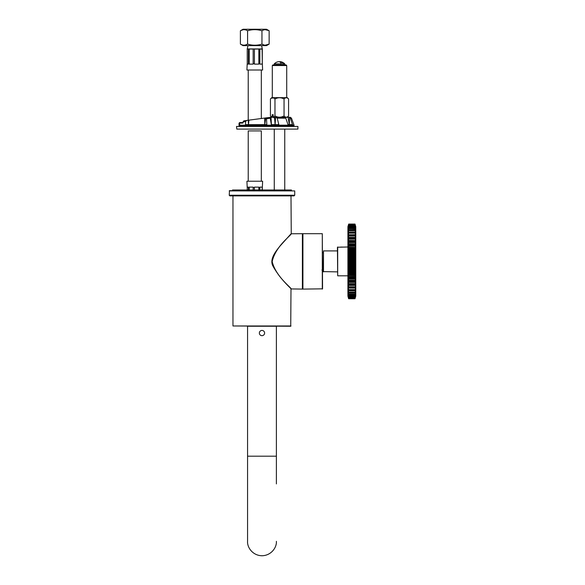 <?xml version="1.0" encoding="UTF-8"?>
<svg xmlns="http://www.w3.org/2000/svg" width="585" height="585" viewBox="0 0 585 585"><rect width="100%" height="100%" fill="white"/><g stroke="black" fill="none" stroke-linecap="round" stroke-linejoin="round"><path stroke-width="0.88" d="M281.414 63.882A7.159 3.583 -90 0 0 278.599 61.681A7.203 7.203 0 0 0 274.27 63.882L281.414 63.882L281.414 64.898M284.749 64.898L284.749 63.882L282.782 63.882L282.782 64.898M279.506 61.791A7.159 3.583 90 0 1 280.412 61.681A7.159 3.583 90 0 1 282.782 63.882M236.508 126.462L236.808 129.088L236.508 126.462M236.808 129.088L297.919 129.088L297.919 126.462L236.808 126.462M289.487 117.329L290.394 118.155L292.456 124.612L292.456 125.153L288.515 125.153L288.003 124.612L289.319 124.612L288.091 117.293L289.487 117.329L289.319 124.62L289.765 125.153M270.336 117.951L270.862 117.293L270.138 117.402L270.263 118.272L266.526 118.718L265.839 117.914L246.643 120.444L245.627 121.548L243.024 121.907L243.141 122.536M243.141 121.578L242.921 123.062L242.98 122.514L242.921 123.062L239.038 123.186L239.696 122.536L242.943 122.536M243.075 121.892L243.843 120.839L246.614 120.451M239.148 123.062L239.696 122.536M272.04 125.153L271.403 124.612L271.016 117.293L275.901 117.293L277.224 118.155L278.796 124.612L278.321 125.153L271.966 125.153L271.323 124.612L270.263 118.272M275.133 125.153L275.089 124.612L271.418 124.612L270.175 117.373L265.839 117.914M275.104 124.649L278.796 124.612M266.526 118.718L266.804 124.612L266.204 125.153L246.022 125.153L245.517 124.612A3268.059 2849.074 -110.8 0 1 245.627 121.548M248.479 125.153L248.486 124.612L245.517 124.612M248.493 124.656L264.778 124.612L264.478 125.153M264.786 124.656L266.804 124.612M288.003 124.612L285.787 118.155L284.917 117.293L288.091 117.293M246.022 125.153L239.989 125.153L239.141 123.186M290.394 118.155L291.462 118.155L294.028 125.153L292.456 125.153M278.321 125.153L288.515 125.153M271.966 125.153L266.204 125.153M277.868 117.293L284.734 117.293M283.762 117.424L278.57 117.293M275.901 117.293L284.917 117.293M289.187 117.293L290.197 117.293M232.501 190.651L232.501 190.001L291.454 190.001L291.454 190.651M286.716 65.549L286.058 64.898L272.961 64.898L272.303 65.549L286.716 65.549L286.716 97.644M271.74 117.293L270.431 115.991L270.431 98.953L271.74 97.644L287.279 97.644L288.58 98.953L288.58 115.991C287.059 117.57 285.546 117.57 284.047 115.991C280.997 117.57 277.97 117.57 274.972 115.991L273.327 117.293M270.431 115.991L272.215 117.146L272.215 114.675L273.195 114.675L273.195 117.139M272.215 114.675L273.195 114.675M270.431 98.953C271.93 97.366 273.444 97.366 274.972 98.953L274.972 115.991M271.403 98.156L273.612 97.944M288.58 98.953C287.081 97.366 285.568 97.366 284.047 98.953C281.049 97.366 278.021 97.366 274.972 98.953M284.047 98.953L284.047 115.991M259.36 333.048A2.618 2.618 0 0 1 263.287 330.781A2.618 2.618 0 0 1 263.287 335.322A2.618 2.618 0 0 1 259.36 333.048M247.565 326.24L247.565 456.19L276.391 456.19L276.391 326.24M302.913 289.1L322.562 288.836L322.306 233.686L302.913 233.686L302.913 289.1L291.103 288.931M302.394 289.1L302.394 233.686L291.067 233.773L280.376 245.671C275.301 251.674 269.561 259.36 272.8 265.795C280.325 279.732 291.666 288.822 291.059 289.012L290.994 288.836C291.659 287.864 275.652 276.537 272.083 261.583C275.301 246.351 291.739 234.951 290.994 233.949L291.257 233.686C292.039 234.673 275.469 246.131 272.179 261.583C275.82 276.749 291.959 288.149 291.257 289.1L291.001 288.917M302.65 288.836L302.65 233.949L302.65 288.836M262.131 64.123L262.131 63.546A60.745 52.606 90 0 1 262.182 64.123L259.894 64.123A60.745 52.606 -90 0 0 259.842 63.546L259.842 49.06L262.131 49.06L262.299 63.546A60.745 58.675 90 0 1 262.351 64.123L262.636 70.017L262.351 64.123A60.745 58.675 90 0 0 262.299 63.546L262.307 48.935L247.236 48.935L247.96 45.623L247.236 48.935L247.25 64.123M259.842 63.546L258.841 63.546A60.745 15.722 90 0 1 258.855 64.123L254.431 64.123A60.745 15.722 -90 0 0 254.416 63.546L253.166 63.546A60.745 30.369 90 0 0 253.144 64.123L249.173 64.123A60.745 30.369 -90 0 1 249.195 63.546L248.435 63.546A60.745 58.675 90 0 0 248.376 64.123L247.192 64.123A60.745 58.675 -90 0 1 247.25 63.546M262.131 190.001L262.299 187.69A60.745 58.675 -90 0 0 262.351 187.12A60.745 58.675 -90 0 1 262.299 187.69L262.299 190.001M262.636 181.226L262.358 187.12L262.636 181.226L246.914 181.226L247.192 187.12A60.745 58.675 90 0 0 247.25 187.69L247.25 190.001M240.479 30.72L243.024 29.25L266.526 29.25L269.144 30.764C266.745 29.301 264.354 29.301 261.956 30.764C257.166 29.301 252.376 29.301 247.587 30.764C245.195 29.301 242.797 29.301 240.398 30.764L240.398 44.109C242.797 45.572 245.195 45.572 247.587 44.109C252.376 45.572 257.166 45.572 261.956 44.109C264.354 45.572 266.745 45.572 269.144 44.109L269.144 44.116M268.793 30.566L265.078 29.674M265.049 29.674L264.676 29.725M241.057 30.413L242.673 29.813L241.057 30.413M243.309 29.696L240.844 30.522M243.557 29.667L244.939 29.733M242.972 45.125L244.903 45.147L247.236 44.306L245.312 45.067M245.02 45.125L243.309 45.184M243.082 45.147L242.175 44.921M268.793 44.306L265.049 45.199M264.186 45.052L262.307 44.306L264.186 45.052M302.913 233.686L302.394 233.686M229.225 195.236L294.73 195.236L294.072 195.895L229.883 195.895L229.225 195.236L229.488 190.651L294.73 190.915L229.225 190.915M262.636 70.017L246.914 70.017L247.184 64.123L246.914 70.017M248.435 63.546L248.435 49.06L247.236 49.06M249.195 64.123L249.195 49.06L253.166 49.06L253.166 63.546M254.416 63.546L254.416 49.06L258.841 49.06L258.841 64.123M261.32 130.916L261.32 181.226L261.32 130.916L248.223 130.916L248.223 181.226M262.131 187.12L262.131 187.69A60.745 52.606 -90 0 0 262.182 187.12L259.894 187.12A60.745 52.606 90 0 1 259.842 187.69L259.842 190.001M259.842 187.69L258.841 187.69L258.841 190.001M258.841 187.12L258.841 187.69A60.745 15.722 -90 0 0 258.855 187.12L254.431 187.12A60.745 15.722 90 0 1 254.416 187.69L254.416 190.001M254.416 187.69L253.166 187.69L253.166 190.001M253.166 187.69A60.745 30.369 -90 0 1 253.144 187.12L249.173 187.12A60.745 30.369 90 0 0 249.195 187.69L249.195 190.001M249.195 187.12L249.195 187.69L248.435 187.69L248.435 190.001M248.435 187.69A60.745 58.675 -90 0 1 248.376 187.12L247.184 187.12L246.914 181.226M247.25 187.69L247.25 187.12M265.115 29.667L266.116 29.681M267.345 29.945L268.259 30.303M269.144 30.764L269.144 44.109L265.078 45.206M261.956 30.764L261.956 44.109M247.587 30.764L247.587 44.109M269.144 44.109L266.526 45.623L243.024 45.623L240.779 44.321M242.629 45.052L240.83 44.343M344.711 247.089L340.631 247.089M247.177 326.24L276.778 326.24M232.962 195.895L232.962 325.977L290.73 326.24L290.994 288.939M337.691 246.987L337.691 275.806L337.435 247.243L347.914 246.987M355.768 296.127L355.768 226.666L355.768 296.127L355.168 298.196M347.914 228.998L347.914 293.794M355.563 296.259L355.212 298.182M355.519 295.432L355.095 297.75L355.636 295.988M355.168 224.589L355.709 226.49L355.095 224.362L355.709 226.885L355.095 225.035L355.709 227.726L355.095 226.161L355.709 233.093L355.095 232.435L355.709 235.565L355.212 234.768L355.095 235.243L355.709 238.358L355.212 237.781L355.095 238.373L355.709 241.451L355.212 241.086L355.095 241.795L355.709 244.786L355.212 244.647L355.095 245.466L355.709 248.333L355.212 248.428L355.095 249.334L355.709 252.047L355.095 253.349L355.709 255.872L355.095 257.473L355.709 259.769L355.095 261.641L355.709 263.689L355.095 265.809L355.709 267.579L355.095 269.926L355.709 271.389L355.095 273.926L355.709 275.082L355.095 277.78L355.629 277.809L355.709 278.592L355.095 281.414L355.629 281.202L355.709 281.89L355.095 284.807L355.629 284.339L355.709 284.932L355.095 287.9L355.629 287.198L355.709 287.674L355.095 290.665L355.709 290.087L355.095 293.056L355.709 292.142L355.095 295.052L355.709 293.809L354.971 296.719L355.585 293.824M348.104 293.824L348.718 296.551L355.095 296.624L355.6 295.162M347.914 226.695L347.914 296.127L348.587 298.635L347.973 296.302L348.587 298.423L347.973 295.9L348.587 297.75L347.973 295.067L348.587 296.624L347.973 293.809L348.587 295.052L347.973 292.142L348.587 293.056L347.973 290.087L348.587 290.665L347.973 287.674L348.06 287.198L348.587 287.9L347.973 284.932L348.06 284.339L348.587 284.807L347.973 281.89L348.06 281.202L348.587 281.414L347.973 278.592L348.06 277.809L348.587 277.78L347.973 275.082L348.587 273.926L347.973 271.389L348.587 269.926L347.973 267.579L348.587 265.809L347.973 263.689L348.587 261.641L347.973 259.769L348.587 257.473L347.973 255.872L348.587 253.349L347.973 252.047L348.587 249.334L348.47 248.428L347.973 248.333L348.587 245.466L348.47 244.647L347.973 244.786L348.587 241.795L348.47 241.086L347.973 241.451L348.587 238.373L348.47 237.781L347.973 238.358L348.587 232.128L347.973 232.698L348.587 229.73L347.973 230.651L348.587 227.733L347.973 228.984L348.718 226.073L355.095 226.161M348.587 226.161L347.973 227.909L348.587 224.362L347.973 226.49L348.718 224.062L354.971 224.062L355.768 226.666M348.514 298.196L348.718 298.73L354.971 298.73L348.587 298.635M355.629 270.453L355.088 270.548L354.971 269.948L355.585 267.601L354.971 265.824L355.585 263.696L354.971 261.649L355.585 259.769L354.971 257.466L355.585 255.857L355.212 252.362M348.47 252.362L348.104 255.857L348.718 256.961L355.095 256.976M348.185 248.457L348.587 248.303L348.718 249.298L348.104 252.018L355.585 252.018L355.212 248.428M348.06 247.236L355.497 247.353L355.088 244.537L354.971 244.969L348.718 244.969L348.104 247.674L355.585 247.674L355.629 247.236M348.06 243.711L355.497 243.821L355.088 240.976L348.718 241.32L348.104 244.15L355.585 244.15L355.629 243.711M348.06 240.406L355.497 240.515L355.088 237.678L348.718 237.919L348.104 240.844L355.585 240.844L355.629 240.406M355.709 238.358L355.088 234.673L348.718 234.819L348.441 237.795M355.709 235.565L355.088 232.011L348.718 232.048L348.316 235.038M355.585 232.947L355.088 229.708M348.594 229.708L348.236 232.618M355.585 230.768L355.088 227.814M348.594 227.814L348.177 230.563M355.585 228.969L354.971 226.241L348.718 226.241L348.104 228.969M355.088 294.979L355.585 292.025M348.104 292.025L348.718 294.92L355.095 294.833M348.104 289.838L348.718 293.136L354.971 293.136L355.585 289.838M347.973 287.228L348.718 290.738L355.088 290.782L355.709 287.228M355.212 288.025L355.709 284.427M347.973 284.427L348.718 287.615L355.095 287.549M355.212 285.012L355.512 281.392M348.177 281.392L348.718 284.478L355.095 284.412M355.212 281.699L355.424 278.05M348.258 278.05L348.718 281.041L355.095 280.99M348.47 276.573L355.088 276.464L355.585 274.489L348.104 274.489L348.718 277.363L354.971 277.363L355.212 276.573M348.47 272.727L355.088 272.61L355.585 270.767L348.104 270.767L348.718 273.488L354.971 273.488L355.212 272.727M348.587 256.976L348.104 259.769L348.718 261.649L348.104 263.696L348.718 265.824L348.104 267.601L348.718 269.948L348.594 270.548L348.06 270.453M355.212 225.722L355.088 225.298M348.594 225.298L348.47 225.722M348.718 244.969L348.594 244.537L348.587 245.013M355.212 274.365L355.095 273.458M348.587 273.458L348.47 274.365M355.212 278.138L355.095 277.327M355.088 278.255L354.971 277.817L348.47 278.138M348.587 277.327L348.594 278.255M355.088 281.809L348.47 281.699M348.587 280.99L348.594 281.809M355.088 285.114L348.47 285.012M348.587 284.412L348.594 285.114M355.088 288.112L348.47 288.025M348.587 287.549L348.594 288.112M348.587 296.624L355.095 296.624M355.088 297.487L355.212 297.07M348.47 297.07L348.594 297.487M348.587 224.362L354.971 224.267L348.711 224.26L348.104 226.432M348.587 225.035L354.971 224.94L348.711 224.925L348.104 226.907M348.47 226.38L348.104 227.828M355.212 226.958L348.47 226.958M355.578 229.174L354.985 227.58L348.697 227.572L348.112 229.174M355.212 228.625L348.47 228.625M348.06 230.878L348.47 229.781M355.212 230.709L348.47 230.709M348.499 232.033L348.119 233.064M355.212 232.091L348.47 232.091M355.212 233.174L348.47 233.174M348.594 234.673L348.06 234.629M348.126 235.558L348.47 234.768M355.212 235.996L348.47 235.996M355.629 237.364L348.06 237.364M355.212 239.133L348.47 239.133M355.212 242.556L348.47 242.556M355.212 246.212L348.47 246.212M348.601 248.303L355.088 248.303L348.47 248.428M355.212 250.066L348.47 250.066M355.629 250.936L348.06 250.936M355.212 254.051L348.47 254.051M355.629 254.775L348.06 254.775M355.629 256.208L348.06 256.208M355.212 256.413L348.47 256.413M355.212 258.139L348.47 258.139M355.629 258.694L348.06 258.694M355.629 260.142L348.06 260.142M355.212 260.53L348.47 260.53M355.212 262.263L348.47 262.263M355.629 262.65L348.06 262.65M355.629 264.098L348.06 264.098M355.212 264.654L348.47 264.654M355.212 266.372L348.47 266.372M355.629 266.584L348.06 266.584M355.629 268.01L348.06 268.01M355.212 268.734L348.47 268.734M355.629 271.849L348.06 271.849M348.587 274.482L355.088 274.482L348.06 274.211M355.629 275.557L348.06 275.557M355.629 279.082L348.06 279.082M355.212 280.23L348.47 280.23M355.629 282.387L348.06 282.387M355.212 283.652L348.47 283.652M355.629 285.421L348.06 285.421M355.212 286.796L348.47 286.796M348.06 288.164L348.492 288.076L348.06 287.198M355.212 289.619L348.47 289.619M348.499 290.76L355.183 290.76M348.477 290.723L348.06 289.721M355.212 292.083L348.47 292.083M348.484 293.041L355.197 293.041M348.477 293.026L347.973 291.813M355.212 294.16L348.47 294.16M348.06 293.685L348.697 295.213L355.205 294.942M355.212 295.834L348.47 295.834M348.002 294.906L348.704 296.756L354.978 296.756L355.621 295.074M355.212 297.451L354.971 297.867L348.711 297.867L348.47 297.451M348.47 297.458L347.973 295.791M347.987 296.288L348.711 298.525L354.971 298.525L355.702 296.288M355.68 226.432L355.095 224.362M355.695 226.973L355.095 225.035M355.68 227.879L354.978 226.029L348.47 226.373M355.709 230.973L355 229.532L348.477 229.766M355.629 233.064L355.183 232.033M355.629 234.629L355.088 234.673M355.212 234.768L348.484 234.724M355.629 277.809L355.066 278.255L348.155 277.912M355.629 288.164L355.197 288.076L355.621 287.228M355.212 297.458L355.629 296.032M323.22 270.043L321.911 270.043M337.501 271.871L323.22 271.615L323.483 250.914L323.483 271.871M289.326 124.612L292.456 124.612M265.868 117.914L270.16 117.373M264.691 118.075L264.778 124.612L265.744 117.929M248.128 120.269L248.486 124.612M248.903 120.166L248.508 124.612M275.572 117.293L275.111 124.612L274.526 117.293M239.696 126.462L239.038 125.812L239.989 125.812L239.989 125.153M240.472 126.462A0.658 0.483 -90 0 1 239.989 125.812L294.028 125.812L293.37 126.462M285.787 118.155L277.224 118.155M322.306 289.1L322.306 233.686M232.962 325.977L290.994 325.977M347.973 255.872L355.709 255.872M347.973 255.206L355.709 255.206M348.594 252.237L355.088 252.237M347.973 251.396L355.709 251.396M347.973 247.711L348.104 248.296L355.585 248.296L355.709 247.711M348.638 244.537L355.051 244.537L348.155 244.881M347.973 244.194L348.258 244.742M355.424 244.742L355.709 244.194M348.667 240.976L355.022 240.976M347.973 240.896L348.177 241.393M355.512 241.393L355.709 240.896M348.689 237.678L355 237.678M347.973 237.861L347.973 238.358M355.241 237.795L355.709 237.861M347.973 235.111L347.973 235.565M348.594 225.744L355.088 225.744M348.594 297.048L355.088 297.048M347.973 284.932L348.441 284.997M355.241 284.997L355.709 284.932M348.689 285.114L355 285.114M347.973 281.89L355.709 281.89M348.667 281.809L355.022 281.809M347.973 278.592L355.709 278.592M347.973 275.082L355.709 275.082M347.973 271.389L355.709 271.389M348.594 270.548L355.088 270.548M347.973 267.579L355.709 267.579M347.973 266.914L355.709 266.914M347.973 263.689L355.709 263.689M347.973 263.016L355.709 263.016M347.973 259.769L355.709 259.769M347.973 259.096L355.709 259.096M347.914 226.666L348.718 224.062L355.095 224.157M348.587 224.421L355.095 224.421M348.587 225.145L355.095 225.145M348.587 227.953L355.095 227.953M348.587 227.733L355.095 227.733M348.587 230L355.095 230M348.718 229.649L354.971 229.649M348.587 232.435L355.095 232.435M348.587 235.243L355.095 235.243M348.587 238.373L355.095 238.373M348.587 241.795L355.095 241.795M348.587 245.466L355.095 245.466M348.587 249.334L355.095 249.334M348.587 248.859L355.095 248.859M348.587 253.349L355.095 253.349M348.587 252.866L355.095 252.866M348.587 257.473L355.095 257.473M348.587 261.641L355.095 261.641M348.587 261.144L355.095 261.144M348.587 265.809L355.095 265.809M348.587 265.312L355.095 265.312M348.587 269.926L355.095 269.926M348.587 269.436L355.095 269.436M348.587 273.926L355.095 273.926M348.587 290.35L355.095 290.35M348.587 292.792L355.095 292.792M348.587 295.052L355.095 295.052M348.587 297.75L355.095 297.75M348.587 297.641L355.095 297.641M348.587 298.423L355.095 298.423M348.587 298.372L355.095 298.372M355.709 289.699L355.205 290.723M284.749 190.001L284.749 129.088M274.27 190.001L274.27 129.088M274.27 64.898L274.27 63.882M284.749 63.882A7.203 7.203 0 0 0 280.412 61.681M242.914 122.777L243.828 120.839L246.643 120.444M239.038 125.812L239.038 123.186M294.028 125.153L294.028 125.812M285.078 117.819L285.597 117.293M273.941 117.819L273.414 117.293M291.462 118.155L290.233 117.293M272.303 65.549L272.303 97.644M287.279 117.293L288.58 115.991M276.391 483.912L276.391 456.19M247.565 456.19L247.565 541.337C247.097 547.421 252.698 555.574 261.978 555.75C271.257 555.574 276.859 547.421 276.391 541.337M291.257 233.686L290.994 195.895M261.32 118.506L261.32 70.017L261.32 118.506M262.307 48.935L261.59 45.623L262.307 49.06M294.73 195.236L294.73 190.915M248.223 120.254L248.223 70.017M243.024 29.25L240.398 30.764M337.691 275.806L347.914 275.806M348.353 252.193L355.329 252.193M348.353 270.599L355.329 270.599M348.141 238.387L348.645 237.634L355.036 237.627L355.548 238.387M348.148 241.503L348.631 240.954L355.051 240.954L355.541 241.503M355.066 278.263L348.616 278.263M355.541 281.283L355.051 281.831L348.638 281.831L348.148 281.283M355.548 284.405L355.036 285.158L348.653 285.158L348.141 284.405M355.205 288.061L348.484 288.061M355.556 235.558L355.205 234.724M355.526 244.881L355.066 244.53M355.519 248.464L355.095 248.303M355.088 274.482L355.519 274.328M355.212 293.026L355.621 291.908M355.212 294.928L355.578 293.619M323.22 252.749L322.562 252.749M337.435 250.914L323.483 250.914"/></g></svg>
